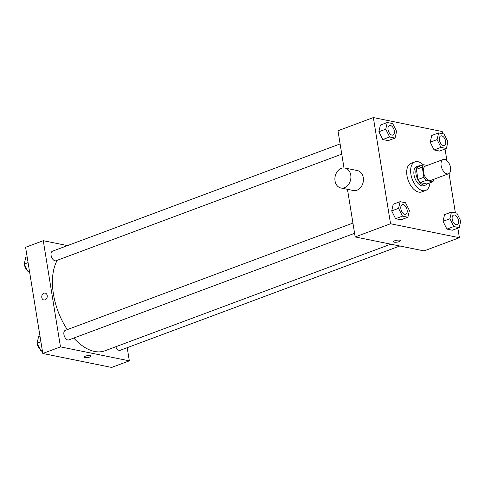 <?xml version="1.0" encoding="UTF-8"?>
<svg xmlns="http://www.w3.org/2000/svg" width="485" height="485" viewBox="0 0 485 485"><rect width="100%" height="100%" fill="white"/><g stroke="black" fill="none" stroke-linecap="round" stroke-linejoin="round"><path stroke-width="0.73" d="M450.541 167.598A7.627 4.31 -110.5 0 1 448.51 173.794A7.627 4.31 -110.5 0 1 441.805 168.149A7.627 4.31 -110.5 0 1 443.181 159.498A7.627 4.31 -110.5 0 1 450.541 167.598M448.51 173.794L430.825 180.39A7.627 4.31 -110.5 0 1 424.126 174.745A7.627 4.31 -110.5 0 1 425.497 166.094L443.181 159.498M427.2 165.458L423.599 164.73A9.845 5.565 -110.5 0 0 422.253 167.131L423.896 177.292A9.845 5.565 -110.5 0 0 426.139 180.42L432.729 181.754A9.845 5.565 -110.5 0 0 434.069 179.353L434.045 179.189M426.139 180.42L420.246 182.615L426.83 183.954L432.729 181.754M420.246 182.615A9.845 5.565 -110.5 0 1 418.003 179.486L423.896 177.292M423.599 164.73L417.706 166.931A9.845 5.565 -110.5 0 0 416.36 169.332L418.003 179.486M420.744 165.797A10.167 5.747 69.5 0 0 418.713 165.912A10.167 5.747 69.5 0 0 416.36 175.819A10.167 5.747 69.5 0 0 423.829 185.094A10.167 5.747 69.5 0 0 425.824 184.967A10.167 5.747 69.5 0 0 427.437 183.73M425.824 184.967L423.86 185.7A10.167 5.747 -110.5 0 1 421.865 185.828A10.167 5.747 -110.5 0 1 414.396 176.546A10.167 5.747 -110.5 0 1 416.748 166.646L418.713 165.912M416.36 169.332L422.253 167.131M429.94 182.79A15.253 8.621 -110.5 0 1 425.636 190.466A15.253 8.621 -110.5 0 1 412.226 179.189A15.253 8.621 -110.5 0 1 414.972 161.881A15.253 8.621 -110.5 0 1 423.247 164.858M425.636 190.466L421.707 191.927A15.253 8.621 -110.5 0 1 408.297 180.65A15.253 8.621 -110.5 0 1 411.044 163.348L414.972 161.881M400.113 201.663L393.232 204.227L391.698 210.914L395.578 218.705L401.004 219.802L407.879 217.238L409.419 210.551L405.533 202.76L400.113 201.663L398.573 208.35L402.459 216.14L407.879 217.238M387.291 122.499L380.416 125.069L378.876 131.756L382.762 139.547L388.182 140.644L395.057 138.079L396.597 131.393L392.711 123.602L387.291 122.499L385.751 129.192L389.637 136.982L395.057 138.079M442.562 133.708L442.205 131.526L373.347 117.564L390.54 223.755L459.404 237.711L457.858 228.15M455.379 212.866L449.013 173.533M446.915 160.614L445.036 148.992M451.444 212.066L444.569 214.631L443.029 221.324L446.915 229.114L452.335 230.211L459.21 227.647L460.75 220.954L456.864 213.164L451.444 212.066L449.904 218.759L453.79 226.55L459.21 227.647M438.622 132.908L431.747 135.473L430.207 142.166L434.093 149.956L439.513 151.053L446.388 148.489L447.928 141.796L444.048 134.005L438.622 132.908L437.088 139.601L440.968 147.385L446.388 148.489M347.466 189.314L355.178 236.947L424.042 250.903L459.404 237.711M355.178 236.947L390.54 223.755M400.428 240.615A3.498 0.958 -9.2 0 1 399.131 241.609A3.498 0.958 -9.2 0 1 395.548 242.276A3.498 0.958 -9.2 0 1 393.529 241.736A3.498 0.958 -9.2 0 1 396.821 240.233A3.498 0.958 -9.2 0 1 400.428 240.621A3.498 0.958 -9.2 0 1 399.131 241.615A3.498 0.958 -9.2 0 1 395.548 242.27A3.498 0.958 -9.2 0 1 393.523 241.736M373.347 117.564L337.978 130.756L343.998 167.931M344.92 168.046L357.439 170.587A10.167 7.912 101.5 0 1 363.277 177.619A10.167 7.912 101.5 0 1 353.401 190.52L340.882 187.98A10.167 7.912 101.5 0 1 335.147 176.443A10.167 7.912 101.5 0 1 344.92 168.046A10.167 7.912 101.5 0 1 350.758 175.085A10.167 7.912 101.5 0 1 340.882 187.98M390.783 244.161L104.966 350.782A53.386 30.179 -110.5 0 1 73.805 338.045M67.306 329.618A53.386 30.179 -110.5 0 1 57.218 260.293M354.59 233.303L68.828 339.906A5.086 2.874 -110.5 0 1 64.359 336.147A5.086 2.874 -110.5 0 1 65.275 330.376L352.928 223.07M399.81 245.992L120.165 350.309A5.086 2.874 -110.5 0 1 115.769 346.751M341.767 154.145L56.005 260.748A5.086 2.874 -110.5 0 1 51.537 256.989A5.086 2.874 -110.5 0 1 52.453 251.218L340.112 143.912M67.506 245.604L43.274 240.693L60.473 346.878L129.337 360.84L127.209 347.684M43.274 240.693L25.596 247.289L42.795 353.474L60.473 346.878M42.795 353.474L111.653 367.436L129.337 360.84M90.992 356.045A3.498 0.958 -9.2 0 1 89.695 357.039A3.498 0.958 -9.2 0 1 86.112 357.706A3.498 0.958 -9.2 0 1 84.087 357.166A3.498 0.958 -9.2 0 1 87.385 355.663A3.498 0.958 -9.2 0 1 90.992 356.051A3.498 0.958 -9.2 0 1 89.695 357.045A3.498 0.958 -9.2 0 1 86.112 357.7A3.498 0.958 -9.2 0 1 84.087 357.166M47.209 295.523A3.498 2.722 101.5 0 1 43.814 299.96A3.498 2.722 101.5 0 1 41.843 295.995A3.498 2.722 101.5 0 1 45.202 293.11A3.498 2.722 101.5 0 1 47.209 295.523M43.814 299.96A3.498 2.722 101.5 0 1 41.843 295.995A3.498 2.722 101.5 0 1 45.208 293.11M27.142 256.85L25.79 257.353L24.25 264.046L28.136 271.836L29.621 272.133M24.25 264.046L28.075 262.615M28.136 271.836L29.488 271.327M27.287 270.133A5.086 2.874 -110.5 0 1 24.499 264.537M39.964 336.008L38.612 336.511L37.072 343.204L40.952 350.995L42.438 351.292M37.072 343.204L40.898 341.773M40.952 350.995L42.31 350.485M40.109 349.291A5.086 2.874 -110.5 0 1 37.315 343.695M444.284 145.464L444.302 145.458A5.086 2.874 -110.5 0 1 444.284 145.464A5.086 2.874 -110.5 0 1 439.816 141.705A5.086 2.874 -110.5 0 1 440.732 135.933A5.086 2.874 -110.5 0 1 440.738 135.933A5.086 2.874 -110.5 0 1 445.654 141.329A5.086 2.874 -110.5 0 1 444.302 145.458A5.086 2.874 -110.5 0 1 439.828 141.699A5.086 2.874 -110.5 0 1 440.744 135.927L440.744 135.927M431.747 135.473L430.207 142.166L437.088 139.601M430.207 142.166L434.093 149.956L440.968 147.385M434.093 149.956L439.513 151.053M392.953 135.054L392.965 135.048A5.086 2.874 -110.5 0 1 392.953 135.054A5.086 2.874 -110.5 0 1 388.479 131.296A5.086 2.874 -110.5 0 1 389.394 125.53A5.086 2.874 -110.5 0 1 389.406 125.524L389.413 125.524A5.086 2.874 -110.5 0 1 394.317 130.92A5.086 2.874 -110.5 0 1 392.965 135.048A5.086 2.874 -110.5 0 1 388.497 131.29A5.086 2.874 -110.5 0 1 389.413 125.524M380.416 125.069L378.876 131.756L385.751 129.192M378.876 131.756L382.762 139.547L389.637 136.982M382.762 139.547L388.182 140.644M457.106 224.622L457.119 224.616A5.086 2.874 -110.5 0 1 457.106 224.622A5.086 2.874 -110.5 0 1 452.638 220.863A5.086 2.874 -110.5 0 1 453.554 215.091A5.086 2.874 -110.5 0 1 453.56 215.091A5.086 2.874 -110.5 0 1 458.477 220.487A5.086 2.874 -110.5 0 1 457.119 224.616A5.086 2.874 -110.5 0 1 452.65 220.857A5.086 2.874 -110.5 0 1 453.566 215.085L453.566 215.085M444.569 214.631L443.029 221.324L449.904 218.759M443.029 221.324L446.915 229.114L453.79 226.55M446.915 229.114L452.335 230.211M405.769 214.212L405.787 214.206A5.086 2.874 -110.5 0 1 401.319 210.448A5.086 2.874 -110.5 0 1 402.235 204.682A5.086 2.874 -110.5 0 1 407.139 210.078A5.086 2.874 -110.5 0 1 405.787 214.206A5.086 2.874 -110.5 0 1 405.769 214.212A5.086 2.874 -110.5 0 1 401.301 210.454A5.086 2.874 -110.5 0 1 402.217 204.688A5.086 2.874 -110.5 0 1 402.223 204.682M393.232 204.227L391.698 210.914L398.573 208.35M391.698 210.914L395.578 218.705L402.459 216.14M395.578 218.705L401.004 219.802"/></g></svg>
